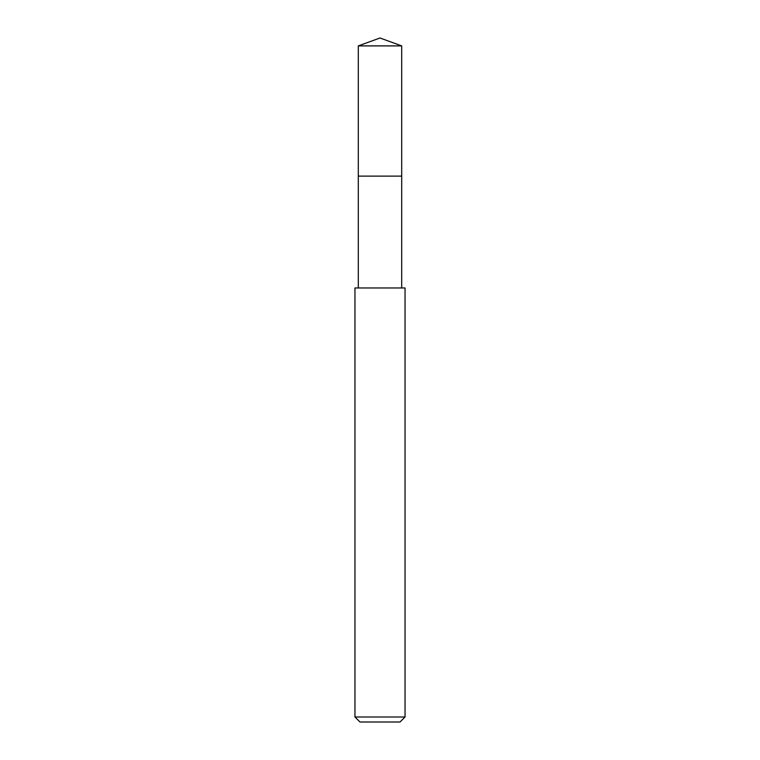 <?xml version="1.0" encoding="UTF-8"?>
<svg xmlns="http://www.w3.org/2000/svg" width="760" height="760" viewBox="0 0 760 760"><rect width="100%" height="100%" fill="white"/><g stroke="black" fill="none" stroke-linecap="round" stroke-linejoin="round"><path stroke-width="1.14" d="M401.698 287.964L401.698 45.895L358.302 45.895L358.302 176.111L401.698 176.111L358.302 176.111L358.302 45.895L380 38L358.302 45.895M380 287.964L354.958 287.964L354.958 716.994L405.042 716.994L405.042 287.964L380 287.964M354.958 716.994L359.964 722L400.035 722L405.042 716.994M380 38L401.698 45.895M358.302 287.964L358.302 176.111"/></g></svg>

